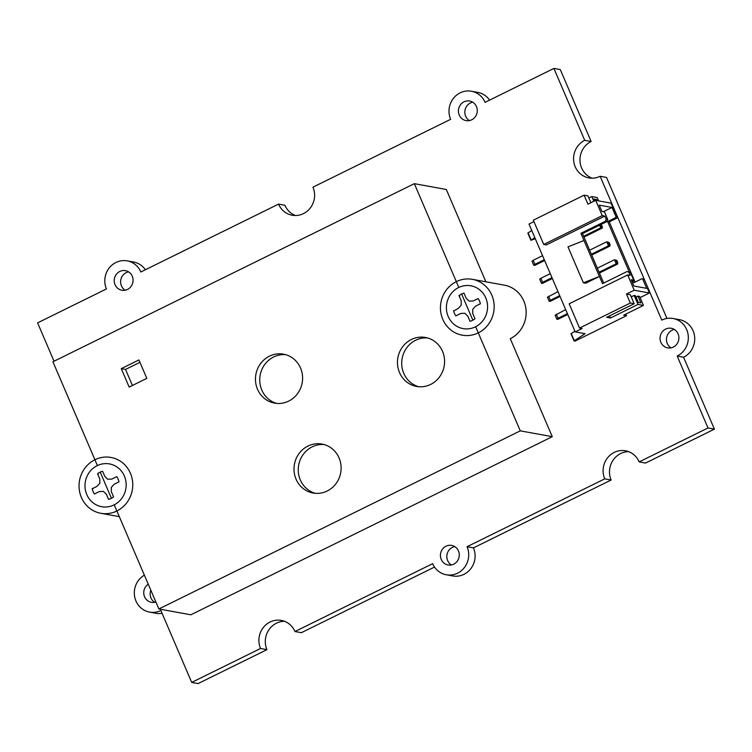 <?xml version="1.0" encoding="UTF-8"?>
<svg xmlns="http://www.w3.org/2000/svg" width="752" height="752" viewBox="0 0 752 752"><rect width="100%" height="100%" fill="white"/><g stroke="black" fill="none" stroke-linecap="round" stroke-linejoin="round"><path stroke-width="1.13" d="M635.064 282.103L609.252 221.878L607.644 221.586L615.39 217.77A0.996 0.94 -79.7 0 0 615.869 216.444L617.467 216.736L610.887 203.106L595.697 200.342L602.239 215.627L543.734 244.456L533.328 220.186L584.097 195.172L587.932 195.868L590.875 202.72M584.097 195.172L587.951 204.159L595.697 200.342M533.939 221.614L529.004 224.049L575.233 331.914L582.114 328.521L579.557 328.051L569.161 303.789L627.666 274.95L634.218 290.225L626.472 294.041L630.317 294.746L634.171 303.733L606.629 317.306L610.474 318.002L638.006 304.428L634.152 295.442L635.431 295.677L638.335 302.436L640.892 302.906L637.987 296.138L636.042 297.106M638.006 304.428L643.439 305.425L639.595 296.429L637.987 296.138M598.639 200.878L597.21 197.56L591.777 196.563L593.798 201.282M597.032 200.587L596.562 199.487L594.005 199.026L594.766 200.803M617.467 216.736A0.996 0.94 100.3 0 1 616.988 218.061L615.39 217.77M609.252 221.878L616.988 218.061M642.152 278.813L643.75 279.105A0.996 0.94 100.3 0 1 644.436 279.659L642.838 279.368A0.996 0.94 -79.7 0 0 641.588 278.889L633.842 282.705L632.94 280.599M647.679 288.947L648.29 288.646L644.436 279.659M575.233 331.914L585.075 333.7L574.321 340.722L574.904 341.145L626.529 315.699L625.843 314.092M535.292 238.722L530.931 240.302L534.832 237.66M603.706 283.043L582.518 233.599L580.911 233.308L605.435 221.22L606.15 219.236L604.805 216.087L602.239 215.627M606.15 219.236L607.748 219.528L607.033 221.511L605.435 221.22M615.869 216.444L612.015 207.458L599.222 205.127L601.92 211.415L604.476 211.885L607.748 219.528M588.854 198.011L591.777 196.563M530.95 240.236L527.848 233.111L531.749 230.469M626.472 294.041L630.326 303.037L634.171 303.733M634.218 290.225L649.418 292.998L640.084 297.595M631.229 296.88L634.152 295.442M648.29 288.646L647.491 288.495L649.418 292.998M630.477 272.562L627.008 271.557L630.477 272.562L633.757 280.195L631.201 279.735L633.889 286.023L646.692 288.354L642.838 279.368M627.666 274.95L630.232 275.411L628.879 272.271M579.557 328.051L630.326 303.037M643.439 305.425L623.652 315.173L626.529 315.699M543.734 244.456L546.29 244.926L604.805 216.087M580.911 233.308L583.994 240.499L567.986 246.872L583.402 282.827L585.639 283.231L599.41 276.454L602.493 283.645L627.008 271.557M603.414 211.688L612.015 207.458M607.644 221.586L629.302 272.111M631.812 281.163L633.757 280.195M582.518 233.599L607.033 221.511M583.994 240.499L599.41 276.454L583.402 282.827M609.111 242.445L608.312 242.304L609.28 244.55L610.079 244.691L609.111 242.445L606.751 241.768L589.634 250.2M591.711 255.05L609.919 246.073L608.481 245.81L591.363 254.251M609.28 244.55L608.481 245.81L606.751 241.768L608.312 242.304M539.814 279.236L540.895 278.268L542.624 282.31L551.996 277.695M542.624 282.31L541.44 283.213L542.342 283.429L552.344 278.503M540.895 278.268L550.267 273.653M600.735 224.613L601.572 226.568L602.371 226.719L601.13 224.416M584.003 237.077L602.211 228.1L600.773 227.837L583.655 236.269M601.572 226.568L600.773 227.837L599.626 225.158M532.106 261.254L533.187 260.295L534.926 264.337L544.288 259.722M534.926 264.337L533.732 265.24L534.644 265.447L544.636 260.521M533.187 260.295L542.559 255.671M555.22 315.191L565.673 309.608M556.301 314.223L558.04 318.265L567.403 313.65M558.04 318.265L556.847 319.168L557.758 319.384L567.751 314.458M616.02 260.277L616.978 262.523L617.777 262.674L616.819 260.427L614.45 259.75L597.332 268.182M616.978 262.523L616.189 263.792L617.627 264.055L599.41 273.032M616.819 260.427L614.45 259.75L616.189 263.792L599.071 272.224M547.522 297.209L557.965 291.626M548.603 296.25L550.332 300.292L559.704 295.677M550.332 300.292L549.139 301.195L550.05 301.402L560.043 296.476M617.627 264.055L617.777 262.674M609.919 246.073L610.079 244.691M602.211 228.1L602.371 226.719M596.562 199.487L594.616 200.446M610.474 318.002L609.552 315.859M574.904 331.134L571.003 333.785L574.096 340.91M453.588 310.632A14.495 13.705 -79.7 0 0 455.834 315.868L460.713 313.462L464.811 313.255L467.791 316.16L469.981 321.264A14.495 13.705 -79.7 0 0 474.991 318.792L472.801 313.687L472.688 309.373L475.499 306.177L480.387 303.77A14.495 13.705 -79.7 0 0 479.08 300.095A14.495 13.705 -79.7 0 0 478.14 298.535L473.262 300.941L469.163 301.148L466.184 298.243L463.993 293.139A14.495 13.705 -79.7 0 0 458.983 295.611L461.173 300.715L461.286 305.03L458.476 308.226L454.396 310.67M485.783 297.933A21.752 20.558 100.3 0 1 464.877 328.84A21.752 20.558 100.3 0 1 450.298 294.831A21.752 20.558 100.3 0 1 485.783 297.933M459.679 295.968L458.983 295.611M116.927 476.994L116.729 476.646A14.495 13.705 100.3 0 1 117.669 478.206A14.495 13.705 100.3 0 1 118.976 481.882L114.088 484.288L111.277 487.484L111.39 491.799L113.58 496.903A14.495 13.705 100.3 0 1 108.57 499.375L106.38 494.271L103.4 491.366L99.311 491.573L94.423 493.979A14.495 13.705 100.3 0 1 92.176 488.744L97.064 486.337L99.875 483.141L99.762 478.827L97.572 473.722A14.495 13.705 100.3 0 1 102.592 471.25L104.772 476.354L107.752 479.259L111.851 479.052L116.729 476.646M86.781 494.572A21.752 20.558 -79.7 0 0 122.266 497.683A21.752 20.558 -79.7 0 0 107.686 463.674A21.752 20.558 -79.7 0 0 86.781 494.572M92.985 488.781L92.176 488.744M98.268 474.08L97.572 473.722M666.958 318.444L606.526 177.453L600.134 176.288A19.909 18.819 100.3 0 1 588.863 177.895A19.909 18.819 100.3 0 1 573.691 160.984A19.909 18.819 100.3 0 1 584.718 140.333L591.119 141.498A19.909 18.819 -79.7 0 0 579.971 160.439A19.909 18.819 -79.7 0 0 592.115 178.186M628.663 451.661A19.909 18.819 -79.7 0 0 611.141 480.02L604.74 478.855A19.909 18.819 100.3 0 1 607.174 458.344A19.909 18.819 100.3 0 1 625.514 450.786A19.909 18.819 100.3 0 1 639.162 461.897L645.564 463.063L714.4 429.138L707.999 427.973L677.185 356.063L683.577 357.228L714.4 429.138M584.718 140.333L553.895 68.423L485.059 102.347A19.909 18.819 100.3 0 0 471.41 91.236A19.909 18.819 100.3 0 0 453.071 98.794A19.909 18.819 100.3 0 0 450.636 119.314L312.964 187.163A19.909 18.819 100.3 0 1 310.529 207.674A19.909 18.819 100.3 0 1 292.19 215.232A19.909 18.819 100.3 0 1 278.541 204.121L284.933 205.287A19.909 18.819 -79.7 0 0 295.442 215.523M284.463 621.293A19.909 18.819 -79.7 0 0 266.941 649.653L260.54 648.487A19.909 18.819 100.3 0 1 262.974 627.976A19.909 18.819 100.3 0 1 281.314 620.419A19.909 18.819 100.3 0 1 294.963 631.53L301.364 632.686L434.515 567.074M553.895 68.423L560.296 69.588L591.119 141.498M677.185 356.063A19.909 18.819 100.3 0 0 688.212 335.401A19.909 18.819 100.3 0 0 673.04 318.491A19.909 18.819 100.3 0 0 661.769 320.108L600.134 176.288M639.162 461.897L707.999 427.973M611.141 480.02L473.459 547.879L467.067 546.713L604.74 478.855M278.541 204.121L140.859 271.98A19.909 18.819 100.3 0 0 127.21 260.869L133.612 262.034A19.909 18.819 100.3 0 1 145.39 269.742M294.963 631.53L432.644 563.671A19.909 18.819 100.3 0 0 446.284 574.782L452.685 575.947A19.909 18.819 100.3 0 0 471.034 568.39A19.909 18.819 100.3 0 0 473.459 547.879M144.375 575.139A19.909 18.819 100.3 0 0 134.523 595.847A19.909 18.819 100.3 0 0 149.61 612.119A19.909 18.819 100.3 0 0 160.881 610.502L191.704 682.412L260.54 648.487M191.704 682.412L198.105 683.577L266.941 649.653M127.21 260.869A19.909 18.819 100.3 0 0 108.871 268.426A19.909 18.819 100.3 0 0 106.436 288.937L37.6 322.862L54.041 361.223M467.067 546.713A19.909 18.819 100.3 0 1 464.633 567.224A19.909 18.819 100.3 0 1 446.284 574.782M155.88 601.995A9.955 9.409 100.3 0 1 151.396 602.324A9.955 9.409 100.3 0 1 143.905 594.503A9.955 9.409 100.3 0 1 148.238 584.163M476.458 106.587A9.955 9.409 100.3 0 1 475.236 116.842A9.955 9.409 100.3 0 1 466.071 120.621A9.955 9.409 100.3 0 1 458.588 109.143A9.955 9.409 100.3 0 1 469.633 101.031A9.955 9.409 100.3 0 1 476.458 106.587M678.078 333.841A9.955 9.409 100.3 0 1 676.866 344.096A9.955 9.409 100.3 0 1 667.691 347.875A9.955 9.409 100.3 0 1 660.218 336.398A9.955 9.409 100.3 0 1 671.263 328.286A9.955 9.409 100.3 0 1 678.078 333.841M132.258 276.219A9.955 9.409 100.3 0 1 131.036 286.474A9.955 9.409 100.3 0 1 121.871 290.253A9.955 9.409 100.3 0 1 114.389 278.776A9.955 9.409 100.3 0 1 125.434 270.664A9.955 9.409 100.3 0 1 132.258 276.219M458.457 550.953A9.955 9.409 100.3 0 1 457.244 561.208A9.955 9.409 100.3 0 1 448.07 564.987A9.955 9.409 100.3 0 1 440.597 553.51A9.955 9.409 100.3 0 1 451.632 545.397A9.955 9.409 100.3 0 1 458.457 550.953M454.725 546.582A9.955 9.409 -79.7 0 0 446.989 554.675A9.955 9.409 -79.7 0 0 451.379 564.968M128.517 271.848A9.955 9.409 -79.7 0 0 120.79 279.941A9.955 9.409 -79.7 0 0 125.18 290.234M674.347 329.47A9.955 9.409 -79.7 0 0 666.62 337.563A9.955 9.409 -79.7 0 0 671 347.856M472.717 102.216A9.955 9.409 -79.7 0 0 464.99 110.309A9.955 9.409 -79.7 0 0 469.38 120.602M150.823 590.188A9.955 9.409 -79.7 0 0 154.705 602.305M162.094 613.331A19.909 18.819 100.3 0 1 156.012 613.284L149.61 612.119M673.04 318.491L679.441 319.656A19.909 18.819 100.3 0 1 694.604 336.567A19.909 18.819 100.3 0 1 683.577 357.228M471.41 91.236L477.811 92.402A19.909 18.819 100.3 0 1 489.59 100.119M121.269 368.649L138.913 359.954L146.809 378.378L129.165 387.073L121.269 368.649L125.537 369.42L139.928 362.332M132.418 385.475L125.537 369.42M315.257 493.312A24.891 23.528 100.3 0 1 298.676 465.103A24.891 23.528 100.3 0 1 324.131 444.545M339.067 457.94A24.891 23.528 100.3 0 1 336.031 483.583A24.891 23.528 100.3 0 1 313.105 493.03A24.891 23.528 100.3 0 1 294.417 464.332A24.891 23.528 100.3 0 1 322.016 444.056A24.891 23.528 100.3 0 1 339.067 457.94M276.727 403.429A24.891 23.528 100.3 0 1 260.154 375.22A24.891 23.528 100.3 0 1 285.6 354.662M300.546 368.048A24.891 23.528 100.3 0 1 297.51 393.691A24.891 23.528 100.3 0 1 274.574 403.138A24.891 23.528 100.3 0 1 255.887 374.44A24.891 23.528 100.3 0 1 283.485 354.164A24.891 23.528 100.3 0 1 300.546 368.048M418.714 386.735A24.891 23.528 100.3 0 1 402.132 358.525A24.891 23.528 100.3 0 1 427.587 337.968M442.524 351.353A24.891 23.528 100.3 0 1 439.488 376.996A24.891 23.528 100.3 0 1 416.561 386.443A24.891 23.528 100.3 0 1 397.874 357.745A24.891 23.528 100.3 0 1 425.472 337.469A24.891 23.528 100.3 0 1 442.524 351.353M458.814 287.452L414.333 183.667L446.321 189.485L485.886 281.803M472.388 279.34A28.379 26.818 -79.7 0 0 440.926 302.454A28.379 26.818 -79.7 0 0 462.226 335.176A28.379 26.818 -79.7 0 0 488.368 324.403A28.379 26.818 -79.7 0 0 491.827 295.169A28.379 26.818 -79.7 0 0 472.388 279.34L504.376 285.158A28.379 26.818 100.3 0 1 523.815 300.997A28.379 26.818 100.3 0 1 510.279 338.701L552.269 436.677L520.281 430.858L475.649 326.716M472.839 320.164L461.625 293.994M552.269 436.677L190.858 614.788L158.869 608.97L520.281 430.858M414.333 183.667L52.922 361.778L97.403 465.563M100.213 472.106L111.428 498.275M114.238 504.827L158.869 608.97M130.425 473.281A28.379 26.818 -79.7 0 0 110.976 457.451A28.379 26.818 -79.7 0 0 79.515 480.566A28.379 26.818 -79.7 0 0 100.815 513.287A28.379 26.818 -79.7 0 0 126.956 502.515A28.379 26.818 -79.7 0 0 130.425 473.281M531.166 240.048L528.083 232.857M571.238 333.531L574.321 340.722M555.117 315.126L556.847 319.168M547.409 297.143L549.139 301.195M539.701 279.171L541.44 283.213M532.002 261.198L533.732 265.24M530.931 240.302L527.848 233.111M571.003 333.785L574.077 340.976M119.305 516.652L100.815 513.287"/></g></svg>
